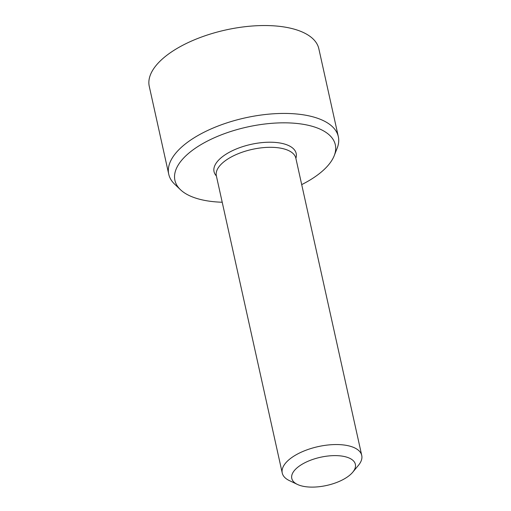<?xml version="1.0" encoding="UTF-8"?>
<svg xmlns="http://www.w3.org/2000/svg" width="511" height="511" viewBox="0 0 511 511"><rect width="100%" height="100%" fill="white"/><g stroke="black" fill="none" stroke-linecap="round" stroke-linejoin="round"><path stroke-width="0.77" d="M348.151 457.626A32.57 14.429 -12.5 0 1 352.756 472.196A32.57 14.429 -12.5 0 1 326.695 485.45A32.57 14.429 -12.5 0 1 297.479 484.454A32.57 14.429 -12.5 0 1 304.141 463.119A32.57 14.429 -12.5 0 1 348.151 457.626M297.479 484.454L289.373 480.602A40.708 18.038 -12.5 0 1 282.251 473.045A40.708 18.038 -12.5 0 1 306.606 449.987A40.708 18.038 -12.5 0 1 352.718 447.068A40.708 18.038 -12.5 0 1 361.737 455.422A40.708 18.038 -12.5 0 1 358.473 465.278L352.756 472.196M282.251 473.045L216.351 175.803A40.708 18.038 -12.5 0 1 232.211 156.475A40.708 18.038 -12.5 0 1 273.302 147.366A40.708 18.038 -12.5 0 1 286.818 149.825A40.708 18.038 -12.5 0 1 295.843 158.18L361.737 455.422M222.215 202.235A82.15 36.396 -12.5 0 1 180.498 189.741A82.15 36.396 -12.5 0 1 203.627 143.106A82.15 36.396 -12.5 0 1 296.169 123.387A82.15 36.396 -12.5 0 1 334.226 155.663A82.15 36.396 -12.5 0 1 301.701 184.612M334.226 155.663L337.177 148.139A86.851 38.478 167.5 0 0 338.327 136.635A86.851 38.478 167.5 0 0 285.917 113.442A86.851 38.478 167.5 0 0 199.105 134.866A86.851 38.478 167.5 0 0 168.745 174.232A86.851 38.478 167.5 0 0 174.647 184.171L180.498 189.741M338.327 136.635L318.838 48.749A86.851 38.478 167.5 0 0 266.435 25.55A86.851 38.478 167.5 0 0 179.617 46.974A86.851 38.478 167.5 0 0 149.263 86.346L168.745 174.232M295.875 158.333A42.068 18.639 167.5 0 0 251.08 144.364A42.068 18.639 167.5 0 0 216.383 175.956"/></g></svg>
